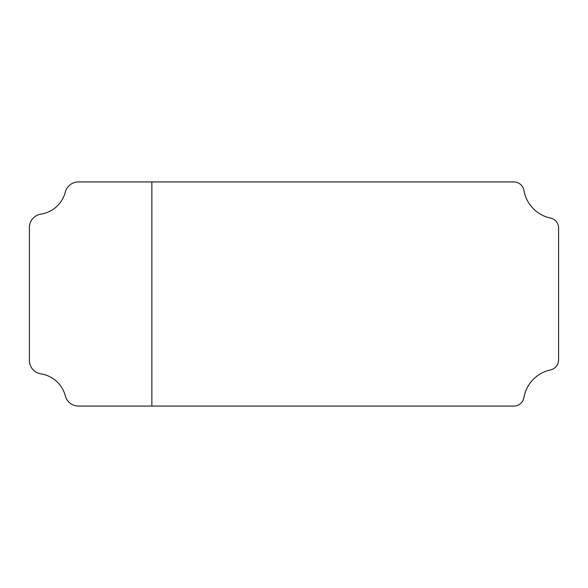 <?xml version="1.0" encoding="UTF-8"?>
<svg xmlns="http://www.w3.org/2000/svg" width="588" height="588" viewBox="0 0 588 588"><rect width="100%" height="100%" fill="white"/><g stroke="black" fill="none" stroke-linecap="round" stroke-linejoin="round"><path stroke-width="0.88" d="M513.816 181.927L78.476 181.927A13.612 13.612 0 0 0 65.297 192.129A29.797 29.797 0 0 1 40.954 214.113A13.612 13.612 0 0 0 29.4 227.571L29.4 360.429A13.612 13.612 0 0 0 40.954 373.887A29.797 29.797 0 0 1 65.297 395.871A13.612 13.612 0 0 0 78.476 406.073L513.816 406.073A10.275 10.275 0 0 0 523.945 397.539A34.17 34.17 0 0 1 550.471 369.925A10.275 10.275 0 0 0 558.6 359.878L558.6 228.122A10.275 10.275 0 0 0 550.471 218.075A34.17 34.17 0 0 1 523.945 190.461A10.275 10.275 0 0 0 513.816 181.927M151.858 406.073L151.858 181.927"/></g></svg>
